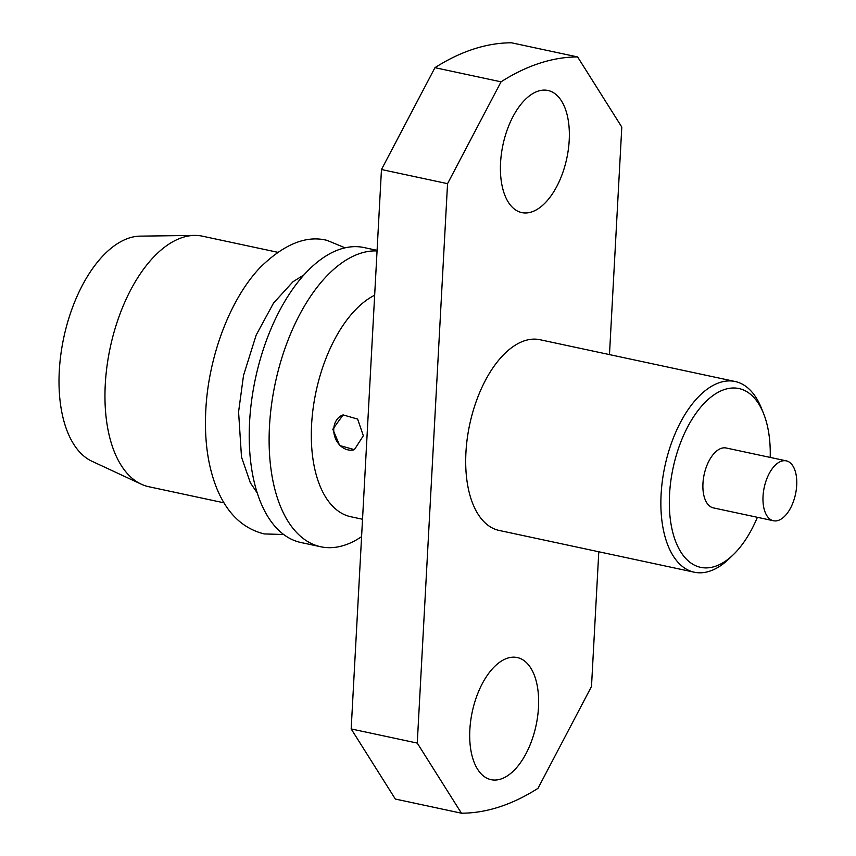 <?xml version="1.0" encoding="UTF-8"?>
<svg xmlns="http://www.w3.org/2000/svg" width="856" height="856" viewBox="0 0 856 856"><rect width="100%" height="100%" fill="white"/><g stroke="black" fill="none" stroke-linecap="round" stroke-linejoin="round"><path stroke-width="1.28" d="M770.207 457.414A91.41 47.754 102.1 0 0 763.531 413.427A91.41 47.754 102.1 0 0 709.089 398.629A91.41 47.754 102.1 0 0 669.553 494.265A91.41 47.754 102.1 0 0 733.282 554.72A91.41 47.754 102.1 0 0 757.378 517.313M733.282 554.72L729.098 558.754A97.52 50.943 -77.9 0 1 694.291 572.215A97.52 50.943 -77.9 0 1 661.11 494.265A97.52 50.943 -77.9 0 1 735.122 381.498A97.52 50.943 -77.9 0 1 761.359 408.023L763.531 413.427M342.528 415.085A18.297 14.937 -108 0 0 333.765 428.92A18.297 14.937 -108 0 0 353.945 449.807M363.34 435.758L354.384 449.668L339.661 445.495L332.824 429.22L343.085 414.893L357.615 419.087L363.34 435.758M500.567 162.683A62.445 32.624 102.1 0 0 521.807 212.598A62.445 32.624 102.1 0 0 569.208 140.384A62.445 32.624 102.1 0 0 547.958 90.469A62.445 32.624 102.1 0 0 500.567 162.683M469.848 729.761A62.445 32.624 102.1 0 0 491.098 779.677A62.445 32.624 102.1 0 0 538.488 707.463A62.445 32.624 102.1 0 0 517.249 657.547A62.445 32.624 102.1 0 0 469.848 729.761M786.279 460.86L726.198 447.998A30.623 15.997 102.1 0 0 702.958 483.415A30.623 15.997 102.1 0 0 713.38 507.886L773.46 520.748A30.623 15.997 102.1 0 0 796.701 485.341A30.623 15.997 102.1 0 0 786.279 460.86A30.623 15.997 102.1 0 0 763.038 496.277A30.623 15.997 102.1 0 0 773.46 520.748M735.122 381.498L539.943 339.714A97.52 50.943 102.1 0 0 465.932 452.482A97.52 50.943 102.1 0 0 499.112 530.431L694.291 572.215M374.661 295.234A115.175 60.177 102.1 0 0 311.595 424.672A115.175 60.177 102.1 0 0 350.789 516.735L362.527 519.25M377.057 250.936A150.816 78.795 102.1 0 0 269.49 426.213A150.816 78.795 102.1 0 0 320.807 546.77A150.816 78.795 102.1 0 0 361.585 536.648M377.089 250.348L364.046 247.555A150.816 78.795 102.1 0 0 249.588 421.955A150.816 78.795 102.1 0 0 300.905 542.511L320.807 546.77M277.633 252.274L202.498 236.192A128.111 66.928 102.1 0 0 194.569 235.411A128.111 66.928 102.1 0 0 105.277 384.344A128.111 66.928 102.1 0 0 141.315 484.207A128.111 66.928 102.1 0 0 148.869 486.743L223.994 502.825M194.569 235.411L140.095 236.138A115.913 60.562 102.1 0 0 59.299 370.883A115.913 60.562 102.1 0 0 91.902 461.234L141.315 484.207M461.438 813.2L395.344 799.055L351.174 728.938L381.466 169.52L434.955 67.678L501.049 81.823L447.549 183.666L417.257 743.083L461.438 813.2A384.301 200.764 102.1 0 0 538.007 788.322L591.496 686.48L598.793 551.767M609.472 354.609L621.798 127.063L577.618 56.945L511.535 42.8A384.301 200.764 102.1 0 0 434.955 67.678M577.618 56.945A384.301 200.764 102.1 0 0 501.049 81.823M351.174 728.938L417.257 743.083M447.549 183.666L381.466 169.52M303.966 274.872L292.998 281.72L273.503 303.131L256.169 335.092L243.532 375.388L238.578 411.907L241.499 457.029L250.327 482.752L257.271 492.992M345.043 247.812L327.078 240.376C306.341 235.1 284.064 244.11 260.256 267.404C230.168 298.83 208.447 356.438 205.804 410.131C204.242 440.316 207.954 466.52 216.921 488.723C227.172 513.557 242.944 528.623 264.236 533.93L283.678 534.497"/></g></svg>
